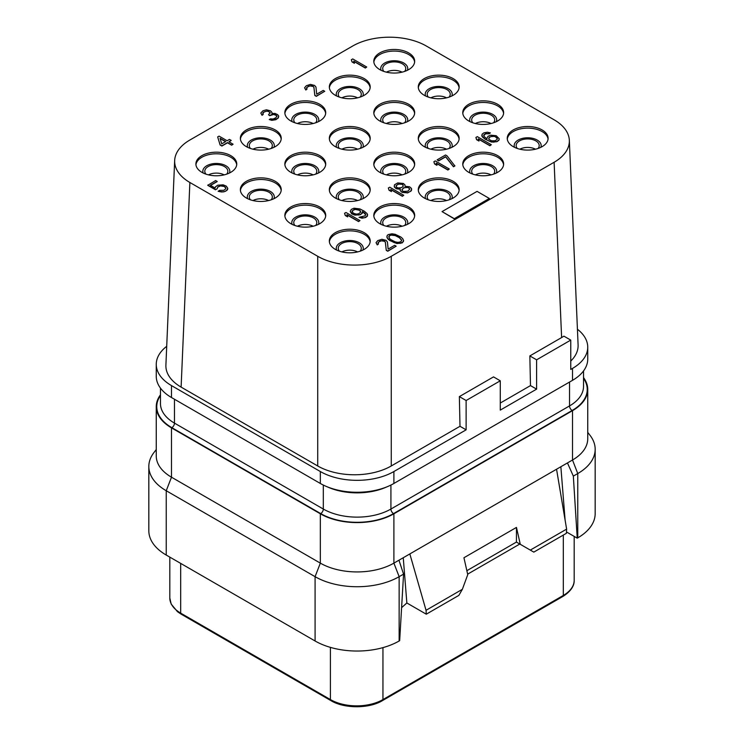 <?xml version="1.0" encoding="UTF-8"?>
<svg xmlns="http://www.w3.org/2000/svg" width="744" height="744" viewBox="0 0 744 744"><rect width="100%" height="100%" fill="white"/><g stroke="black" fill="none" stroke-linecap="round" stroke-linejoin="round"><path stroke-width="1.12" d="M577.418 329.229A52.006 30.03 180 0 1 587.741 347.178A52.006 30.03 180 0 1 572.508 368.41L570.76 369.424L570.76 340.101L563.924 336.158L561.618 337.571L554.122 162.266A52.006 30.03 0 0 0 569.337 140.291A52.006 30.03 0 0 0 554.122 119.803L426.284 45.998A52.006 30.03 0 0 0 352.74 45.998L189.878 140.021A52.006 30.03 0 0 0 174.663 160.509L165.903 365.146A52.006 30.03 0 0 0 181.118 387.113L317.716 465.977A52.006 30.03 0 0 0 391.251 465.977L459.997 426.293L466.125 429.837L393.892 471.538A52.006 30.03 180 0 1 320.339 471.538L171.492 385.597A52.006 30.03 180 0 1 156.259 364.365A52.006 30.03 180 0 1 166.712 346.313M570.76 361.054A52.006 30.03 0 0 0 578.097 344.928L569.337 140.291M570.76 340.101L536.61 359.817L536.61 389.14L500.275 410.121L500.275 380.798L466.125 400.514L466.125 429.837M587.741 347.178L587.741 359.11A52.006 30.03 180 0 1 572.508 380.342L393.892 483.47A52.006 30.03 180 0 1 320.339 483.47L320.339 471.538M459.997 426.293L459.364 396.608L493.514 376.892L500.275 380.798M466.125 400.514L459.364 396.608M500.275 403.043L530.481 385.597L529.849 355.92L561.618 337.571M391.26 465.977L391.26 256.289L554.122 162.266M317.716 465.977L317.716 256.289A52.006 30.03 0 0 0 391.26 256.289M181.118 387.113L189.878 182.485L317.716 256.289M174.663 160.509A52.006 30.03 0 0 0 189.878 182.485M536.61 359.817L529.849 355.92M530.481 385.597L536.61 389.14M542.125 129.958A20.432 11.792 0 0 0 519.861 127.401A20.432 11.792 0 0 0 507.25 138.3A20.432 11.792 0 0 0 513.23 146.642A20.432 11.792 0 0 0 535.494 149.2A20.432 11.792 0 0 0 548.105 138.3A20.432 11.792 0 0 0 542.125 129.958M497.643 155.636A20.432 11.792 0 0 0 475.379 153.087A20.432 11.792 0 0 0 462.768 163.978A20.432 11.792 0 0 0 468.748 172.32A20.432 11.792 0 0 0 491.021 174.877A20.432 11.792 0 0 0 503.632 163.978A20.432 11.792 0 0 0 497.643 155.636M453.17 181.322A20.432 11.792 0 0 0 430.897 178.765A20.432 11.792 0 0 0 418.286 189.664A20.432 11.792 0 0 0 424.275 197.997A20.432 11.792 0 0 0 446.539 200.555A20.432 11.792 0 0 0 459.15 189.664A20.432 11.792 0 0 0 453.17 181.322M408.689 206.999A20.432 11.792 0 0 0 386.424 204.442A20.432 11.792 0 0 0 373.804 215.342A20.432 11.792 0 0 0 379.793 223.684A20.432 11.792 0 0 0 402.058 226.241A20.432 11.792 0 0 0 414.668 215.342A20.432 11.792 0 0 0 408.689 206.999M364.207 232.677A20.432 11.792 0 0 0 341.942 230.119A20.432 11.792 0 0 0 329.332 241.019A20.432 11.792 0 0 0 335.312 249.361A20.432 11.792 0 0 0 357.576 251.918A20.432 11.792 0 0 0 370.196 241.019A20.432 11.792 0 0 0 364.207 232.677M497.643 104.281A20.432 11.792 0 0 0 475.379 101.723A20.432 11.792 0 0 0 462.768 112.623A20.432 11.792 0 0 0 468.748 120.965A20.432 11.792 0 0 0 491.021 123.523A20.432 11.792 0 0 0 503.632 112.623A20.432 11.792 0 0 0 497.643 104.281M453.17 129.958A20.432 11.792 0 0 0 430.897 127.401A20.432 11.792 0 0 0 418.286 138.3A20.432 11.792 0 0 0 424.275 146.642A20.432 11.792 0 0 0 446.539 149.2A20.432 11.792 0 0 0 459.15 138.3A20.432 11.792 0 0 0 453.17 129.958M408.689 155.636A20.432 11.792 0 0 0 386.424 153.087A20.432 11.792 0 0 0 373.804 163.978A20.432 11.792 0 0 0 379.793 172.32A20.432 11.792 0 0 0 402.058 174.877A20.432 11.792 0 0 0 414.668 163.978A20.432 11.792 0 0 0 408.689 155.636M364.207 181.322A20.432 11.792 0 0 0 341.942 178.765A20.432 11.792 0 0 0 329.332 189.664A20.432 11.792 0 0 0 335.312 197.997A20.432 11.792 0 0 0 357.576 200.555A20.432 11.792 0 0 0 370.196 189.664A20.432 11.792 0 0 0 364.207 181.322M319.725 206.999A20.432 11.792 0 0 0 297.461 204.442A20.432 11.792 0 0 0 284.85 215.342A20.432 11.792 0 0 0 290.83 223.684A20.432 11.792 0 0 0 313.103 226.241A20.432 11.792 0 0 0 325.714 215.342A20.432 11.792 0 0 0 319.725 206.999M453.17 78.604A20.432 11.792 0 0 0 430.897 76.046A20.432 11.792 0 0 0 418.286 86.936A20.432 11.792 0 0 0 424.275 95.279A20.432 11.792 0 0 0 446.539 97.836A20.432 11.792 0 0 0 459.15 86.936A20.432 11.792 0 0 0 453.17 78.604M408.689 104.281A20.432 11.792 0 0 0 386.424 101.723A20.432 11.792 0 0 0 373.804 112.623A20.432 11.792 0 0 0 379.793 120.965A20.432 11.792 0 0 0 402.058 123.523A20.432 11.792 0 0 0 414.668 112.623A20.432 11.792 0 0 0 408.689 104.281M364.207 129.958A20.432 11.792 0 0 0 341.942 127.401A20.432 11.792 0 0 0 329.332 138.3A20.432 11.792 0 0 0 335.312 146.642A20.432 11.792 0 0 0 357.576 149.2A20.432 11.792 0 0 0 370.196 138.3A20.432 11.792 0 0 0 364.207 129.958M319.725 155.636A20.432 11.792 0 0 0 297.461 153.087A20.432 11.792 0 0 0 284.85 163.978A20.432 11.792 0 0 0 290.83 172.32A20.432 11.792 0 0 0 313.103 174.877A20.432 11.792 0 0 0 325.714 163.978A20.432 11.792 0 0 0 319.725 155.636M275.252 181.322A20.432 11.792 0 0 0 252.979 178.765A20.432 11.792 0 0 0 240.368 189.664A20.432 11.792 0 0 0 246.357 197.997A20.432 11.792 0 0 0 268.621 200.555A20.432 11.792 0 0 0 281.232 189.664A20.432 11.792 0 0 0 275.252 181.322M408.689 52.917A20.432 11.792 0 0 0 386.424 50.36A20.432 11.792 0 0 0 373.804 61.259A20.432 11.792 0 0 0 379.793 69.601A20.432 11.792 0 0 0 402.058 72.159A20.432 11.792 0 0 0 414.668 61.259A20.432 11.792 0 0 0 408.689 52.917M364.207 78.604A20.432 11.792 0 0 0 341.942 76.046A20.432 11.792 0 0 0 329.332 86.936A20.432 11.792 0 0 0 335.312 95.279A20.432 11.792 0 0 0 357.576 97.836A20.432 11.792 0 0 0 370.196 86.936A20.432 11.792 0 0 0 364.207 78.604M319.725 104.281A20.432 11.792 0 0 0 297.461 101.723A20.432 11.792 0 0 0 284.85 112.623A20.432 11.792 0 0 0 290.83 120.965A20.432 11.792 0 0 0 313.103 123.523A20.432 11.792 0 0 0 325.714 112.623A20.432 11.792 0 0 0 319.725 104.281M275.252 129.958A20.432 11.792 0 0 0 252.979 127.401A20.432 11.792 0 0 0 240.368 138.3A20.432 11.792 0 0 0 246.357 146.642A20.432 11.792 0 0 0 268.621 149.2A20.432 11.792 0 0 0 281.232 138.3A20.432 11.792 0 0 0 275.252 129.958M230.77 155.636A20.432 11.792 0 0 0 208.506 153.087A20.432 11.792 0 0 0 195.895 163.978A20.432 11.792 0 0 0 201.875 172.32A20.432 11.792 0 0 0 224.139 174.877A20.432 11.792 0 0 0 236.75 163.978A20.432 11.792 0 0 0 230.77 155.636M217.667 136.915L220.112 145.006L221.898 146.038L227.497 142.802L231.672 145.21L233.077 144.197L228.901 141.788L231.235 140.439L229.45 139.407L227.115 140.756L219.062 136.115L217.667 136.915L220.112 144.801L221.898 145.833L227.497 142.597L231.672 145.006L233.077 144.197M229.078 141.89L231.235 140.439M271.923 113.507L271.96 112.456L270.574 110.847L266.426 109.805L262.958 110.763L260.819 113.032L262.037 115.088L263.209 114.409L262.883 112.874L263.748 112.028L267.449 110.93L270.128 112.484L268.519 114.79L269.709 115.478L272.341 114.297L275.299 114.66L276.852 115.822L275.95 117.729L273.085 119.04L270.425 118.854L269.254 119.524L273.039 120.091L277.67 118.454L278.749 116.111L277.661 114.669L275.048 113.432L271.923 113.516L271.96 112.456M260.819 113.032L262.037 115.292L263.209 114.409M262.799 113.665L263.748 112.232L266.147 111.191L268.807 111.377L270.23 113.144M268.519 114.79L269.709 115.673L273.643 114.437L276.489 115.543L276.954 116.51M269.254 119.524L271.746 120.351L275.801 119.728L278.303 117.943L278.749 116.111M306.575 88.397L307.532 86.955L309.932 85.913L313.187 86.453L313.912 87.411L314.824 95.483L316.312 96.339L324.719 91.289L323.231 90.424L316.693 94.2L315.968 87.048L314.582 85.439L310.434 84.388L306.277 85.765L304.603 87.764L305.812 89.81L306.984 89.141L306.658 87.606L308.462 86.22L311.224 85.653L313.187 86.248L313.912 87.206L314.824 95.279L316.312 96.143L324.719 91.289M304.603 87.764L305.812 90.015L306.984 89.141M351.335 59.743L352.024 61.957L354.404 63.333L353.726 61.12L365.341 67.834L366.746 67.025L352.74 58.934L351.335 59.743L352.024 61.761L354.404 63.138M353.809 61.371L365.341 68.039L366.746 67.025M210.571 185.395L217.174 181.592L215.676 180.532L207.743 185.312L215.49 189.785L217.127 188.846L217.797 187.079L220.438 185.898L224.223 186.465L225.878 188.213M225.478 187.46L225.795 188.799L223.758 190.315L219.573 190.325L218.178 191.338L223.786 191.878L226.65 190.566L227.794 188.334L226.278 186.112L223.135 184.828L217.713 185.21L215.444 186.865L215.165 188.055L210.403 185.293L217.174 181.387M344.565 213.286L345.253 215.5L347.634 216.876L346.946 214.663L358.571 221.377L359.975 220.568L345.969 212.477L344.565 213.286L345.253 215.295L347.634 216.671M347.039 214.914L358.571 221.573L359.975 220.568M359.036 217.322L362.049 218.187L365.583 217.527L367.378 216.141L367.164 213.658L364.29 211.194L359.882 208.915L353.967 208.199L351.335 209.38L350.192 211.408L352.898 214.328L358.813 215.044L361.445 213.863L362.523 211.519L365.332 213.686L365.257 215.797L359.036 217.322L364.114 217.834L366.513 216.792L367.657 214.756M350.192 211.408L351.707 213.835L354.86 215.118L360.282 214.737L362.319 213.221L362.523 211.724L365.741 214.635M388.34 188.009L389.028 190.222L391.418 191.599L390.73 189.385L402.355 196.1L403.75 195.291L389.744 187.2L388.34 188.009L389.028 190.027L391.418 191.403M390.814 189.636L402.355 196.295L403.75 195.291M400.123 190.501L402.048 192.352L407.656 192.891L411.395 190.734L411.478 188.418L409.553 186.772L405.006 186.307L404.978 184.94L403.36 183.47L397.752 182.922L394.478 184.81L394.404 186.921L396.32 188.567L400.337 189.004L400.123 190.501L402.048 192.147L407.656 192.687L410.53 191.375L411.664 189.339M394.208 186L394.404 187.125L396.32 188.771L400.253 189.218M433.873 161.727L434.561 163.94L436.942 165.317L436.263 163.103L447.888 169.809L449.283 169L435.277 160.918L433.873 161.727L434.561 163.736L436.942 165.112M436.347 163.355L447.888 170.013L449.283 169M437.147 159.839L438.635 160.899L445.637 156.854L453.487 166.777L454.891 165.968L447.042 155.84L445.544 154.985L437.147 159.839L438.635 160.695L445.637 156.649L453.487 166.572L454.891 165.763M475.9 137.454L476.588 139.677L478.969 141.053L478.29 138.83L489.915 145.545L491.31 144.736L477.304 136.645L475.9 137.454L476.588 139.472L478.969 140.849M478.373 139.091L489.915 145.75L491.31 144.736M483.684 135.78L485.562 133.799L489.217 133.753L490.389 132.878L487.366 132.218L483.842 132.878L482.038 134.264L482.251 136.543L485.135 139.016L489.543 141.286L493.393 142.16L496.918 141.5L498.954 139.984L499.224 138.793L496.22 135.706L490.603 135.166L487.971 136.338L486.892 138.682L484.084 136.524L483.758 134.99L485.562 133.604L489.217 133.557L490.389 132.878M481.768 135.455L482.251 136.747L485.135 139.212L491.496 142.076L496.918 141.704L498.954 140.188L499.224 138.793M378.026 243.279L378.975 241.847L381.374 240.805L384.629 241.335L385.355 242.293L386.266 250.375L387.764 251.23L396.161 246.18L394.673 245.315L388.136 249.091L387.419 241.939L386.034 240.321L381.886 239.28L377.719 240.647L376.046 242.646L377.264 244.702L378.426 244.023L378.11 242.488L379.914 241.103L382.676 240.544L384.629 241.13L385.355 242.088L386.266 250.17L387.764 251.026L396.161 246.18M376.046 242.646L377.264 244.906L378.426 244.023M386.852 236.759L387.773 238.833L389.689 240.479L396.877 243.558L402.234 242.879L403.611 240.703L402.69 238.619L400.774 236.973L395.241 234.323L391.986 233.793L388.228 234.583L387.122 235.569L387.047 237.68L389.689 240.284L394.097 242.553L396.877 243.353L400.542 243.307L403.341 241.688L403.611 240.498M442.048 211.603L454.305 218.876L489.329 198.453L477.071 191.375L442.048 211.603L454.305 218.68L489.329 198.453M548.058 139.109A20.432 11.792 180 0 0 542.125 131.576A20.432 11.792 0 0 0 520.512 128.87A20.432 11.792 0 0 0 507.296 139.109M514.523 147.331A13.494 7.793 0 0 1 521.135 138.765A13.494 7.793 0 0 1 537.224 140.067A13.494 7.793 180 0 1 540.832 147.331M517.303 148.465A11.513 6.65 0 0 1 516.159 145.582A11.513 6.65 0 0 1 523.274 139.435A11.513 6.65 0 0 1 535.82 140.876A11.513 6.65 180 0 1 539.195 145.582A11.513 6.65 180 0 1 538.061 148.465M535.503 149.2A11.513 6.65 0 0 0 519.851 149.2M313.112 123.513A11.513 6.65 0 0 0 297.451 123.513M315.661 122.779A11.513 6.65 180 0 0 316.795 119.896A11.513 6.65 180 0 0 313.419 115.199A11.513 6.65 0 0 0 300.874 113.758A11.513 6.65 0 0 0 293.768 119.896A11.513 6.65 0 0 0 294.903 122.779M318.432 121.644A13.494 7.793 180 0 0 314.824 114.39A13.494 7.793 0 0 0 298.744 113.079A13.494 7.793 0 0 0 292.132 121.644M325.667 113.432A20.432 11.792 180 0 0 319.725 105.899A20.432 11.792 0 0 0 298.112 103.193A20.432 11.792 0 0 0 284.896 113.432M156.259 449.562L154.008 452.464A59.436 34.317 0 0 0 148.828 466.479L148.828 530.788A59.436 34.317 0 0 0 166.238 555.052L315.084 640.984A59.436 34.317 0 0 0 399.147 640.984L399.668 640.686L403.564 574.126L398.951 560.213L572.508 460.015L572.508 410.669L393.892 513.797A52.006 30.03 180 0 1 320.339 513.797L171.492 427.865A52.006 30.03 180 0 1 156.259 406.633A52.006 30.03 180 0 1 160.472 394.794M403.257 557.73L406.856 602.975L401.602 607.681M156.259 406.633L156.259 455.97A52.006 30.03 180 0 0 171.492 477.202L320.339 563.134A52.006 30.03 180 0 0 393.892 563.134L398.951 560.213M320.339 513.797L320.339 563.134L315.084 576.674A59.436 34.317 0 0 0 399.147 576.674L403.564 574.126M583.529 377.608A52.006 30.03 180 0 1 587.741 389.447A52.006 30.03 180 0 1 572.508 410.669M148.828 466.479A59.436 34.317 0 0 0 166.238 490.742L166.238 555.052M315.084 640.984L315.084 576.674L166.238 490.742L171.492 477.202L171.492 427.865M566.463 531.941L577.232 538.163L577.763 537.865A59.436 34.317 0 0 0 595.172 513.602L595.172 449.292A59.436 34.317 0 0 0 589.992 435.277L587.741 432.376M567.449 462.935L573.336 476.104L577.763 473.556A59.436 34.317 0 0 0 595.172 449.292M587.741 389.447L587.741 438.783A52.006 30.03 180 0 1 572.508 460.015L577.763 473.556L577.763 537.865M573.336 476.104L577.232 538.163M560.855 466.739L565.105 520.084M566.621 529.124L530.305 550.095L533.811 552.113L566.379 533.309L566.621 529.124L556.549 469.222M426.284 614.191L426.042 610.294L462.359 589.322L458.862 595.386L426.284 614.191L406.856 602.975M530.305 550.095L520.289 544.31L516.466 527.412L516.438 542.088L519.796 544.031L467.641 574.145M426.042 610.294L409.842 553.927M516.466 527.412L463.94 557.749L467.753 574.647L462.359 589.322M466.86 570.695L516.466 542.051M516.438 542.088L520.289 544.31M320.339 483.47L171.492 397.529A52.006 30.03 180 0 1 156.259 376.297L156.259 364.365M491.031 174.877A11.513 6.65 0 0 0 475.37 174.877M493.579 174.143A11.513 6.65 180 0 0 494.714 171.26A11.513 6.65 180 0 0 491.338 166.563A11.513 6.65 0 0 0 478.792 165.122A11.513 6.65 0 0 0 471.687 171.26A11.513 6.65 0 0 0 472.821 174.143M496.35 173.008A13.494 7.793 180 0 0 492.742 165.754A13.494 7.793 0 0 0 476.662 164.443A13.494 7.793 0 0 0 470.041 173.008M503.586 164.787A20.432 11.792 180 0 0 497.643 157.254A20.432 11.792 0 0 0 476.03 154.547A20.432 11.792 0 0 0 462.815 164.787M446.549 200.555A11.513 6.65 0 0 0 430.888 200.555M449.097 199.82A11.513 6.65 180 0 0 450.232 196.937A11.513 6.65 180 0 0 446.865 192.24A11.513 6.65 0 0 0 434.31 190.799A11.513 6.65 0 0 0 427.205 196.937A11.513 6.65 0 0 0 428.339 199.82M451.868 198.685A13.494 7.793 180 0 0 448.26 191.431A13.494 7.793 0 0 0 432.18 190.12A13.494 7.793 0 0 0 425.568 198.685M459.104 190.473A20.432 11.792 180 0 0 453.17 182.94A20.432 11.792 0 0 0 431.557 180.234A20.432 11.792 0 0 0 418.333 190.473M402.067 226.232A11.513 6.65 0 0 0 386.415 226.232M404.615 225.497A11.513 6.65 180 0 0 405.759 222.623A11.513 6.65 180 0 0 402.383 217.918A11.513 6.65 0 0 0 389.837 216.476A11.513 6.65 0 0 0 382.723 222.623A11.513 6.65 0 0 0 383.858 225.497M407.396 224.363A13.494 7.793 180 0 0 403.787 217.108A13.494 7.793 0 0 0 387.698 215.807A13.494 7.793 0 0 0 381.086 224.363M414.622 216.151A20.432 11.792 180 0 0 408.689 208.618A20.432 11.792 0 0 0 387.075 205.911A20.432 11.792 0 0 0 373.86 216.151M357.585 251.918A11.513 6.65 0 0 0 341.933 251.918M360.143 251.184A11.513 6.65 180 0 0 361.277 248.301A11.513 6.65 180 0 0 357.901 243.595A11.513 6.65 0 0 0 345.356 242.153A11.513 6.65 0 0 0 338.241 248.301A11.513 6.65 0 0 0 339.385 251.184M362.914 250.049A13.494 7.793 180 0 0 359.306 242.786A13.494 7.793 0 0 0 343.226 241.484A13.494 7.793 0 0 0 336.604 250.049M370.14 241.828A20.432 11.792 180 0 0 364.207 234.295A20.432 11.792 0 0 0 342.593 231.589A20.432 11.792 0 0 0 329.378 241.828M491.031 123.513A11.513 6.65 0 0 0 475.37 123.513M493.579 122.779A11.513 6.65 180 0 0 494.714 119.896A11.513 6.65 180 0 0 491.338 115.199A11.513 6.65 0 0 0 478.792 113.758A11.513 6.65 0 0 0 471.687 119.896A11.513 6.65 0 0 0 472.821 122.779M496.35 121.644A13.494 7.793 180 0 0 492.742 114.39A13.494 7.793 0 0 0 476.662 113.079A13.494 7.793 0 0 0 470.041 121.644M503.586 113.432A20.432 11.792 180 0 0 497.643 105.899A20.432 11.792 0 0 0 476.03 103.193A20.432 11.792 0 0 0 462.815 113.432M446.549 149.2A11.513 6.65 0 0 0 430.888 149.2M449.097 148.465A11.513 6.65 180 0 0 450.232 145.582A11.513 6.65 180 0 0 446.865 140.876A11.513 6.65 0 0 0 434.31 139.435A11.513 6.65 0 0 0 427.205 145.582A11.513 6.65 0 0 0 428.339 148.465M451.868 147.331A13.494 7.793 180 0 0 448.26 140.067A13.494 7.793 0 0 0 432.18 138.765A13.494 7.793 0 0 0 425.568 147.331M459.104 139.109A20.432 11.792 180 0 0 453.17 131.576A20.432 11.792 0 0 0 431.557 128.87A20.432 11.792 0 0 0 418.333 139.109M402.067 174.877A11.513 6.65 0 0 0 386.415 174.877M404.615 174.143A11.513 6.65 180 0 0 405.759 171.26A11.513 6.65 180 0 0 402.383 166.563A11.513 6.65 0 0 0 389.837 165.122A11.513 6.65 0 0 0 382.723 171.26A11.513 6.65 0 0 0 383.858 174.143M407.396 173.008A13.494 7.793 180 0 0 403.787 165.754A13.494 7.793 0 0 0 387.698 164.443A13.494 7.793 0 0 0 381.086 173.008M414.622 164.787A20.432 11.792 180 0 0 408.689 157.254A20.432 11.792 0 0 0 387.075 154.547A20.432 11.792 0 0 0 373.86 164.787M357.585 200.555A11.513 6.65 0 0 0 341.933 200.555M360.143 199.82A11.513 6.65 180 0 0 361.277 196.937A11.513 6.65 180 0 0 357.901 192.24A11.513 6.65 0 0 0 345.356 190.799A11.513 6.65 0 0 0 338.241 196.937A11.513 6.65 0 0 0 339.385 199.82M362.914 198.685A13.494 7.793 180 0 0 359.306 191.431A13.494 7.793 0 0 0 343.226 190.12A13.494 7.793 0 0 0 336.604 198.685M370.14 190.473A20.432 11.792 180 0 0 364.207 182.94A20.432 11.792 0 0 0 342.593 180.234A20.432 11.792 0 0 0 329.378 190.473M313.112 226.232A11.513 6.65 0 0 0 297.451 226.232M315.661 225.497A11.513 6.65 180 0 0 316.795 222.623A11.513 6.65 180 0 0 313.419 217.918A11.513 6.65 0 0 0 300.874 216.476A11.513 6.65 0 0 0 293.768 222.623A11.513 6.65 0 0 0 294.903 225.497M318.432 224.363A13.494 7.793 180 0 0 314.824 217.108A13.494 7.793 0 0 0 298.744 215.807A13.494 7.793 0 0 0 292.132 224.363M325.667 216.151A20.432 11.792 180 0 0 319.725 208.618A20.432 11.792 0 0 0 298.112 205.911A20.432 11.792 0 0 0 284.896 216.151M446.549 97.836A11.513 6.65 0 0 0 430.888 97.836M449.097 97.101A11.513 6.65 180 0 0 450.232 94.218A11.513 6.65 180 0 0 446.865 89.522A11.513 6.65 0 0 0 434.31 88.08A11.513 6.65 0 0 0 427.205 94.218A11.513 6.65 0 0 0 428.339 97.101M451.868 95.967A13.494 7.793 180 0 0 448.26 88.713A13.494 7.793 0 0 0 432.18 87.401A13.494 7.793 0 0 0 425.568 95.967M459.104 87.745A20.432 11.792 180 0 0 453.17 80.222A20.432 11.792 0 0 0 431.557 77.516A20.432 11.792 0 0 0 418.333 87.745M402.067 123.513A11.513 6.65 0 0 0 386.415 123.513M404.615 122.779A11.513 6.65 180 0 0 405.759 119.896A11.513 6.65 180 0 0 402.383 115.199A11.513 6.65 0 0 0 389.837 113.758A11.513 6.65 0 0 0 382.723 119.896A11.513 6.65 0 0 0 383.858 122.779M407.396 121.644A13.494 7.793 180 0 0 403.787 114.39A13.494 7.793 0 0 0 387.698 113.079A13.494 7.793 0 0 0 381.086 121.644M414.622 113.432A20.432 11.792 180 0 0 408.689 105.899A20.432 11.792 0 0 0 387.075 103.193A20.432 11.792 0 0 0 373.86 113.432M357.585 149.2A11.513 6.65 0 0 0 341.933 149.2M360.143 148.465A11.513 6.65 180 0 0 361.277 145.582A11.513 6.65 180 0 0 357.901 140.876A11.513 6.65 0 0 0 345.356 139.435A11.513 6.65 0 0 0 338.241 145.582A11.513 6.65 0 0 0 339.385 148.465M362.914 147.331A13.494 7.793 180 0 0 359.306 140.067A13.494 7.793 0 0 0 343.226 138.765A13.494 7.793 0 0 0 336.604 147.331M370.14 139.109A20.432 11.792 180 0 0 364.207 131.576A20.432 11.792 0 0 0 342.593 128.87A20.432 11.792 0 0 0 329.378 139.109M313.112 174.877A11.513 6.65 0 0 0 297.451 174.877M315.661 174.143A11.513 6.65 180 0 0 316.795 171.26A11.513 6.65 180 0 0 313.419 166.563A11.513 6.65 0 0 0 300.874 165.122A11.513 6.65 0 0 0 293.768 171.26A11.513 6.65 0 0 0 294.903 174.143M318.432 173.008A13.494 7.793 180 0 0 314.824 165.754A13.494 7.793 0 0 0 298.744 164.443A13.494 7.793 0 0 0 292.132 173.008M325.667 164.787A20.432 11.792 180 0 0 319.725 157.254A20.432 11.792 0 0 0 298.112 154.547A20.432 11.792 0 0 0 284.896 164.787M268.631 200.555A11.513 6.65 0 0 0 252.969 200.555M271.179 199.82A11.513 6.65 180 0 0 272.313 196.937A11.513 6.65 180 0 0 268.947 192.24A11.513 6.65 0 0 0 256.392 190.799A11.513 6.65 0 0 0 249.287 196.937A11.513 6.65 0 0 0 250.421 199.82M273.959 198.685A13.494 7.793 180 0 0 270.342 191.431A13.494 7.793 0 0 0 254.262 190.12A13.494 7.793 0 0 0 247.65 198.685M281.186 190.473A20.432 11.792 180 0 0 275.252 182.94A20.432 11.792 0 0 0 253.639 180.234A20.432 11.792 0 0 0 240.414 190.473M402.067 72.159A11.513 6.65 0 0 0 386.415 72.159M404.615 71.424A11.513 6.65 180 0 0 405.759 68.541A11.513 6.65 180 0 0 402.383 63.835A11.513 6.65 0 0 0 389.837 62.394A11.513 6.65 0 0 0 382.723 68.541A11.513 6.65 0 0 0 383.858 71.424M407.396 70.289A13.494 7.793 180 0 0 403.787 63.026A13.494 7.793 0 0 0 387.698 61.724A13.494 7.793 0 0 0 381.086 70.289M414.622 62.068A20.432 11.792 180 0 0 408.689 54.535A20.432 11.792 0 0 0 387.075 51.829A20.432 11.792 0 0 0 373.86 62.068M357.585 97.836A11.513 6.65 0 0 0 341.933 97.836M360.143 97.101A11.513 6.65 180 0 0 361.277 94.218A11.513 6.65 180 0 0 357.901 89.522A11.513 6.65 0 0 0 345.356 88.08A11.513 6.65 0 0 0 338.241 94.218A11.513 6.65 0 0 0 339.385 97.101M362.914 95.967A13.494 7.793 180 0 0 359.306 88.713A13.494 7.793 0 0 0 343.226 87.401A13.494 7.793 0 0 0 336.604 95.967M370.14 87.745A20.432 11.792 180 0 0 364.207 80.222A20.432 11.792 0 0 0 342.593 77.516A20.432 11.792 0 0 0 329.378 87.745M268.631 149.2A11.513 6.65 0 0 0 252.969 149.2M271.179 148.465A11.513 6.65 180 0 0 272.313 145.582A11.513 6.65 180 0 0 268.947 140.876A11.513 6.65 0 0 0 256.392 139.435A11.513 6.65 0 0 0 249.287 145.582A11.513 6.65 0 0 0 250.421 148.465M273.959 147.331A13.494 7.793 180 0 0 270.342 140.067A13.494 7.793 0 0 0 254.262 138.765A13.494 7.793 0 0 0 247.65 147.331M281.186 139.109A20.432 11.792 180 0 0 275.252 131.576A20.432 11.792 0 0 0 253.639 128.87A20.432 11.792 0 0 0 240.414 139.109M224.149 174.877A11.513 6.65 0 0 0 208.497 174.877M226.697 174.143A11.513 6.65 180 0 0 227.841 171.26A11.513 6.65 180 0 0 224.465 166.563A11.513 6.65 0 0 0 211.919 165.122A11.513 6.65 0 0 0 204.805 171.26A11.513 6.65 0 0 0 205.939 174.143M229.478 173.008A13.494 7.793 180 0 0 225.869 165.754A13.494 7.793 0 0 0 209.78 164.443A13.494 7.793 0 0 0 203.168 173.008M236.704 164.787A20.432 11.792 180 0 0 230.77 157.254A20.432 11.792 0 0 0 209.157 154.547A20.432 11.792 0 0 0 195.942 164.787M221.74 143.862L220.047 138.3L225.711 141.565L221.74 143.862M220.122 138.542L225.534 141.667M217.127 188.846L217.797 186.874L220.438 185.702L223.088 185.888L225.478 187.265M215.49 189.785L217.127 188.641M207.743 185.107L215.49 189.59M227.525 189.72L227.794 188.334M226.65 190.566L227.525 189.525M225.255 191.375L226.65 190.371M223.786 191.878L225.255 191.18M221.721 192.036L223.786 191.682M219.833 191.757L221.721 191.84M218.178 191.134L219.833 191.552M359.612 210.106L360.589 212.291L358.552 213.816L356.255 214.105L353.177 213.137L352.191 210.952L354.228 209.427L357.883 209.38L360.273 210.757M360.273 210.961L360.673 211.705M352.107 211.733L352.591 210.571L355.223 209.399L359.612 210.31M407.87 191.189L403.211 191.468L401.825 189.86L403.732 187.73L408.391 187.451L409.777 189.06L407.87 191.189M397.77 184.289L400.83 183.898L402.792 184.484L403.174 186.326L401.611 187.581L398.552 187.972L396.589 187.376L396.208 185.535L399.007 183.917M401.872 189.953L403.732 187.934L406.494 187.367L408.391 187.655L409.73 189.171M399.007 184.121L402.197 184.345L403.211 185.461M396.171 186.605L396.208 185.74L397.77 184.484M494.221 136.171L496.908 137.724L497.224 139.258L495.188 140.774L491.533 140.821L488.855 139.277L489.226 137.333L491.868 136.161L495.355 136.552M495.355 136.757L497.308 138.672M488.743 138.737L489.226 137.538L490.863 136.589L494.221 136.375M391.158 239.782L389.596 238.61L388.852 236.294L389.717 235.448L392.479 234.881L395.204 235.374L399.314 237.476L401.723 240.219L400.746 241.809L397.984 242.377L395.259 241.884L391.158 239.782M388.768 237.076L389.717 235.643L391.186 235.141L395.204 235.578L399.314 237.68L401.695 240.377M572.508 380.342L572.508 368.41M393.892 483.47L393.892 471.538M574.191 536.415L574.191 580.274C574.238 583.212 573.68 589.601 562.855 596.465L382.481 700.597C369.21 708.79 344.147 708.79 330.875 700.597A2.232 1.283 -60 0 1 330.41 699.574L180.69 613.13A37.144 21.446 180 0 1 169.809 597.971L171.176 604.063L177.5 611.707L181.145 614.153A2.232 1.283 -60 0 1 180.69 613.13L180.69 563.394M574.191 580.274A37.144 21.446 180 0 1 563.31 595.442L382.946 699.574A37.144 21.446 180 0 1 330.41 699.574L330.41 647.382M562.855 596.465A2.232 1.283 -120 0 0 563.31 595.442L563.31 535.085M382.481 700.597A2.232 1.283 -120 0 0 382.946 699.574L382.946 647.624M399.147 640.984L399.147 576.674L393.892 563.134L393.892 513.797M583.529 378.352A51.513 29.741 180 0 1 572.155 410.474L393.539 513.592A51.513 29.741 180 0 1 320.692 513.592L171.845 427.661A51.513 29.741 180 0 1 160.472 395.538M583.529 370.949L583.529 386.406A47.793 27.593 180 0 1 569.532 405.926A3.711 2.148 -120 0 0 572.155 410.474M390.916 485.06L390.916 509.045L569.532 405.926L569.532 382.063M323.315 485.06L323.315 509.045A47.793 27.593 180 0 0 390.916 509.045A3.711 2.148 -120 0 0 393.539 513.592M386.927 486.836A47.793 27.593 180 0 1 327.304 486.836M174.468 399.249L174.468 423.113L323.315 509.045A3.711 2.148 -60 0 1 320.692 513.592M160.472 388.136L160.472 403.592A47.793 27.593 180 0 0 174.468 423.113A3.711 2.148 -60 0 1 171.845 427.661M171.492 397.529L171.492 385.597M330.875 700.597L181.145 614.153M169.809 557.107L169.809 597.971"/></g></svg>
